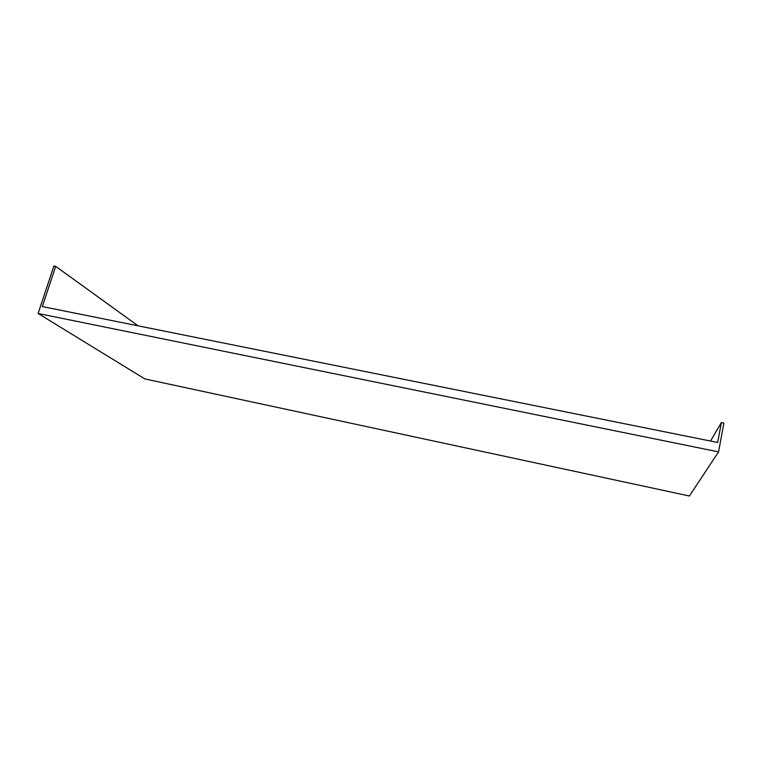 <?xml version="1.0" encoding="UTF-8"?>
<svg xmlns="http://www.w3.org/2000/svg" width="762" height="762" viewBox="0 0 762 762"><rect width="100%" height="100%" fill="white"/><g stroke="black" fill="none" stroke-linecap="round" stroke-linejoin="round"><path stroke-width="1.14" d="M38.1 313.487L144.866 378.933L689.391 495.995L718.556 451.876L38.1 313.487L53.883 266.005L55.674 266.338L138.065 325.831M55.674 266.338L42.32 306.562L717.68 442.484L721.385 422.567L723.9 423.053L718.556 451.876M721.385 422.567L710.508 441.046"/></g></svg>
